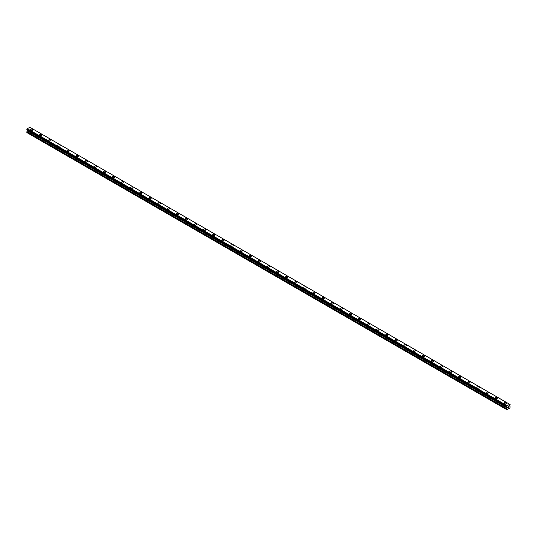 <?xml version="1.0" encoding="UTF-8"?>
<svg xmlns="http://www.w3.org/2000/svg" width="537" height="537" viewBox="0 0 537 537"><rect width="100%" height="100%" fill="white"/><g stroke="black" fill="none" stroke-linecap="round" stroke-linejoin="round"><path stroke-width="0.81" d="M30.455 129.746A1.181 0.685 180 0 1 31.18 129.115A1.181 0.685 180 0 1 32.468 129.263A1.181 0.685 180 0 1 32.811 129.746A1.181 0.685 180 0 1 32.086 130.377A1.181 0.685 180 0 1 30.797 130.229A1.181 0.685 180 0 1 30.455 129.746A1.181 0.685 180 0 1 31.18 129.115A1.181 0.685 180 0 1 32.468 129.263A1.181 0.685 180 0 1 32.811 129.746M39.563 135.009A1.181 0.685 180 0 1 40.288 134.378A1.181 0.685 180 0 1 41.577 134.525A1.181 0.685 180 0 1 41.926 135.009M41.577 134.519A1.181 0.685 180 0 1 41.926 135.002A1.181 0.685 180 0 1 41.195 135.633A1.181 0.685 180 0 1 39.906 135.485A1.181 0.685 180 0 1 39.563 135.002A1.181 0.685 180 0 1 40.288 134.371A1.181 0.685 180 0 1 41.577 134.519M48.672 140.264A1.181 0.685 180 0 1 49.404 139.633A1.181 0.685 180 0 1 50.686 139.781A1.181 0.685 180 0 1 51.035 140.264A1.181 0.685 180 0 1 50.303 140.895A1.181 0.685 180 0 1 49.021 140.748A1.181 0.685 180 0 1 48.672 140.264A1.181 0.685 180 0 1 49.404 139.633A1.181 0.685 180 0 1 50.686 139.781A1.181 0.685 180 0 1 51.035 140.264M57.781 145.52A1.181 0.685 180 0 1 58.513 144.896A1.181 0.685 180 0 1 59.802 145.044A1.181 0.685 180 0 1 60.144 145.527A1.181 0.685 180 0 1 59.412 146.151A1.181 0.685 180 0 1 58.13 146.004A1.181 0.685 180 0 1 57.781 145.52A1.181 0.685 180 0 1 58.513 144.896A1.181 0.685 180 0 1 59.802 145.044A1.181 0.685 180 0 1 60.144 145.52M66.89 150.783A1.181 0.685 180 0 1 67.622 150.152A1.181 0.685 180 0 1 68.911 150.3A1.181 0.685 180 0 1 69.253 150.783A1.181 0.685 180 0 1 68.528 151.414A1.181 0.685 180 0 1 67.239 151.266A1.181 0.685 180 0 1 66.89 150.783A1.181 0.685 180 0 1 67.622 150.152A1.181 0.685 180 0 1 68.911 150.3A1.181 0.685 180 0 1 69.253 150.783M76.006 156.045A1.181 0.685 180 0 1 76.731 155.415A1.181 0.685 180 0 1 78.019 155.562A1.181 0.685 180 0 1 78.368 156.045A1.181 0.685 180 0 1 77.637 156.67A1.181 0.685 180 0 1 76.348 156.522A1.181 0.685 180 0 1 76.006 156.045A1.181 0.685 180 0 1 76.731 155.415A1.181 0.685 180 0 1 78.019 155.562A1.181 0.685 180 0 1 78.368 156.045M85.115 161.301A1.181 0.685 180 0 1 85.839 160.67A1.181 0.685 180 0 1 87.128 160.818A1.181 0.685 180 0 1 87.477 161.301A1.181 0.685 180 0 1 86.746 161.932A1.181 0.685 180 0 1 85.457 161.785A1.181 0.685 180 0 1 85.115 161.301A1.181 0.685 180 0 1 85.839 160.677A1.181 0.685 180 0 1 87.128 160.825A1.181 0.685 180 0 1 87.477 161.301M94.223 166.564A1.181 0.685 180 0 1 94.955 165.933A1.181 0.685 180 0 1 96.237 166.081A1.181 0.685 180 0 1 96.586 166.564A1.181 0.685 180 0 1 95.855 167.195A1.181 0.685 180 0 1 94.572 167.047A1.181 0.685 180 0 1 94.223 166.564A1.181 0.685 180 0 1 94.955 165.933A1.181 0.685 180 0 1 96.237 166.081A1.181 0.685 180 0 1 96.586 166.564M103.332 171.827A1.181 0.685 180 0 1 104.064 171.196A1.181 0.685 180 0 1 105.353 171.343A1.181 0.685 180 0 1 105.695 171.827M105.353 171.337A1.181 0.685 180 0 1 105.695 171.82A1.181 0.685 180 0 1 104.97 172.451A1.181 0.685 180 0 1 103.681 172.303A1.181 0.685 180 0 1 103.332 171.82A1.181 0.685 180 0 1 104.064 171.189A1.181 0.685 180 0 1 105.353 171.337M112.441 177.082A1.181 0.685 180 0 1 113.173 176.451A1.181 0.685 180 0 1 114.462 176.599A1.181 0.685 180 0 1 114.804 177.082A1.181 0.685 180 0 1 114.079 177.713A1.181 0.685 180 0 1 112.79 177.566A1.181 0.685 180 0 1 112.441 177.082A1.181 0.685 180 0 1 113.173 176.451A1.181 0.685 180 0 1 114.462 176.599A1.181 0.685 180 0 1 114.804 177.082M121.557 182.338A1.181 0.685 180 0 1 122.282 181.714A1.181 0.685 180 0 1 123.57 181.862A1.181 0.685 180 0 1 123.919 182.345A1.181 0.685 180 0 1 123.188 182.969A1.181 0.685 180 0 1 121.899 182.822A1.181 0.685 180 0 1 121.557 182.338A1.181 0.685 180 0 1 122.282 181.714A1.181 0.685 180 0 1 123.57 181.862A1.181 0.685 180 0 1 123.919 182.338M130.666 187.601A1.181 0.685 180 0 1 131.397 186.97A1.181 0.685 180 0 1 132.679 187.118A1.181 0.685 180 0 1 133.028 187.601A1.181 0.685 180 0 1 132.297 188.232A1.181 0.685 180 0 1 131.008 188.084A1.181 0.685 180 0 1 130.666 187.601A1.181 0.685 180 0 1 131.397 186.97A1.181 0.685 180 0 1 132.679 187.118A1.181 0.685 180 0 1 133.028 187.601M139.774 192.864A1.181 0.685 180 0 1 140.506 192.233A1.181 0.685 180 0 1 141.788 192.38A1.181 0.685 180 0 1 142.137 192.864A1.181 0.685 180 0 1 141.406 193.488A1.181 0.685 180 0 1 140.123 193.34A1.181 0.685 180 0 1 139.774 192.864A1.181 0.685 180 0 1 140.506 192.233A1.181 0.685 180 0 1 141.788 192.38A1.181 0.685 180 0 1 142.137 192.864M148.883 198.119A1.181 0.685 180 0 1 149.615 197.488A1.181 0.685 180 0 1 150.904 197.636A1.181 0.685 180 0 1 151.246 198.119A1.181 0.685 180 0 1 150.521 198.75A1.181 0.685 180 0 1 149.232 198.603A1.181 0.685 180 0 1 148.883 198.119A1.181 0.685 180 0 1 149.615 197.495A1.181 0.685 180 0 1 150.904 197.643A1.181 0.685 180 0 1 151.246 198.119M157.999 203.382A1.181 0.685 180 0 1 158.724 202.751A1.181 0.685 180 0 1 160.013 202.899A1.181 0.685 180 0 1 160.355 203.382A1.181 0.685 180 0 1 159.63 204.013A1.181 0.685 180 0 1 158.341 203.865A1.181 0.685 180 0 1 157.999 203.382A1.181 0.685 180 0 1 158.724 202.751A1.181 0.685 180 0 1 160.013 202.899A1.181 0.685 180 0 1 160.355 203.382M167.108 208.645A1.181 0.685 180 0 1 167.833 208.014A1.181 0.685 180 0 1 169.121 208.161A1.181 0.685 180 0 1 169.47 208.645M169.121 208.161A1.181 0.685 180 0 1 169.47 208.638A1.181 0.685 180 0 1 168.739 209.269A1.181 0.685 180 0 1 167.45 209.121A1.181 0.685 180 0 1 167.108 208.638A1.181 0.685 180 0 1 167.833 208.014A1.181 0.685 180 0 1 169.121 208.161M176.217 213.901A1.181 0.685 180 0 1 176.948 213.27A1.181 0.685 180 0 1 178.23 213.417A1.181 0.685 180 0 1 178.579 213.901A1.181 0.685 180 0 1 177.848 214.532A1.181 0.685 180 0 1 176.559 214.384A1.181 0.685 180 0 1 176.217 213.901A1.181 0.685 180 0 1 176.948 213.27A1.181 0.685 180 0 1 178.23 213.417A1.181 0.685 180 0 1 178.579 213.901M185.325 219.163A1.181 0.685 180 0 1 186.057 218.532A1.181 0.685 180 0 1 187.346 218.68A1.181 0.685 180 0 1 187.688 219.163A1.181 0.685 180 0 1 186.957 219.787A1.181 0.685 180 0 1 185.674 219.64A1.181 0.685 180 0 1 185.325 219.163A1.181 0.685 180 0 1 186.057 218.532A1.181 0.685 180 0 1 187.346 218.68A1.181 0.685 180 0 1 187.688 219.163M194.434 224.419A1.181 0.685 180 0 1 195.166 223.788A1.181 0.685 180 0 1 196.455 223.936A1.181 0.685 180 0 1 196.797 224.419A1.181 0.685 180 0 1 196.072 225.05A1.181 0.685 180 0 1 194.783 224.902A1.181 0.685 180 0 1 194.434 224.419A1.181 0.685 180 0 1 195.166 223.795A1.181 0.685 180 0 1 196.455 223.942A1.181 0.685 180 0 1 196.797 224.419M203.55 229.682A1.181 0.685 180 0 1 204.275 229.051A1.181 0.685 180 0 1 205.564 229.198A1.181 0.685 180 0 1 205.906 229.682A1.181 0.685 180 0 1 205.181 230.313A1.181 0.685 180 0 1 203.892 230.165A1.181 0.685 180 0 1 203.55 229.682A1.181 0.685 180 0 1 204.275 229.051A1.181 0.685 180 0 1 205.564 229.198A1.181 0.685 180 0 1 205.906 229.682M212.659 234.938A1.181 0.685 180 0 1 213.384 234.307A1.181 0.685 180 0 1 214.672 234.454A1.181 0.685 180 0 1 215.022 234.944A1.181 0.685 180 0 1 214.29 235.568A1.181 0.685 180 0 1 213.001 235.421A1.181 0.685 180 0 1 212.659 234.938A1.181 0.685 180 0 1 213.384 234.313A1.181 0.685 180 0 1 214.672 234.461A1.181 0.685 180 0 1 215.022 234.938M221.768 240.2A1.181 0.685 180 0 1 222.499 239.569A1.181 0.685 180 0 1 223.781 239.717A1.181 0.685 180 0 1 224.13 240.2A1.181 0.685 180 0 1 223.399 240.831A1.181 0.685 180 0 1 222.117 240.683A1.181 0.685 180 0 1 221.768 240.2A1.181 0.685 180 0 1 222.499 239.569A1.181 0.685 180 0 1 223.781 239.717A1.181 0.685 180 0 1 224.13 240.2M230.876 245.463A1.181 0.685 180 0 1 231.608 244.832A1.181 0.685 180 0 1 232.897 244.979A1.181 0.685 180 0 1 233.239 245.463M232.897 244.979A1.181 0.685 180 0 1 233.239 245.456A1.181 0.685 180 0 1 232.508 246.087A1.181 0.685 180 0 1 231.225 245.939A1.181 0.685 180 0 1 230.876 245.456A1.181 0.685 180 0 1 231.608 244.832A1.181 0.685 180 0 1 232.897 244.979M239.985 250.719A1.181 0.685 180 0 1 240.717 250.088A1.181 0.685 180 0 1 242.006 250.235A1.181 0.685 180 0 1 242.348 250.719A1.181 0.685 180 0 1 241.623 251.35A1.181 0.685 180 0 1 240.334 251.202A1.181 0.685 180 0 1 239.985 250.719A1.181 0.685 180 0 1 240.717 250.088A1.181 0.685 180 0 1 242.006 250.235A1.181 0.685 180 0 1 242.348 250.719M249.101 255.981A1.181 0.685 180 0 1 249.826 255.35A1.181 0.685 180 0 1 251.115 255.498A1.181 0.685 180 0 1 251.464 255.981A1.181 0.685 180 0 1 250.732 256.605A1.181 0.685 180 0 1 249.443 256.458A1.181 0.685 180 0 1 249.101 255.981A1.181 0.685 180 0 1 249.826 255.35A1.181 0.685 180 0 1 251.115 255.498A1.181 0.685 180 0 1 251.464 255.981M258.21 261.237A1.181 0.685 180 0 1 258.935 260.606A1.181 0.685 180 0 1 260.223 260.754A1.181 0.685 180 0 1 260.573 261.237A1.181 0.685 180 0 1 259.841 261.868A1.181 0.685 180 0 1 258.552 261.72A1.181 0.685 180 0 1 258.21 261.237A1.181 0.685 180 0 1 258.935 260.613A1.181 0.685 180 0 1 260.223 260.76A1.181 0.685 180 0 1 260.573 261.237M267.319 266.5A1.181 0.685 180 0 1 268.05 265.869A1.181 0.685 180 0 1 269.332 266.016A1.181 0.685 180 0 1 269.681 266.5A1.181 0.685 180 0 1 268.95 267.131A1.181 0.685 180 0 1 267.668 266.983A1.181 0.685 180 0 1 267.319 266.5A1.181 0.685 180 0 1 268.05 265.869A1.181 0.685 180 0 1 269.332 266.016A1.181 0.685 180 0 1 269.681 266.5M276.427 271.756A1.181 0.685 180 0 1 277.159 271.125A1.181 0.685 180 0 1 278.448 271.272A1.181 0.685 180 0 1 278.79 271.762A1.181 0.685 180 0 1 278.065 272.387A1.181 0.685 180 0 1 276.777 272.239A1.181 0.685 180 0 1 276.427 271.756A1.181 0.685 180 0 1 277.159 271.131A1.181 0.685 180 0 1 278.448 271.279A1.181 0.685 180 0 1 278.79 271.756M285.536 277.018A1.181 0.685 180 0 1 286.268 276.387A1.181 0.685 180 0 1 287.557 276.535A1.181 0.685 180 0 1 287.899 277.018A1.181 0.685 180 0 1 287.174 277.649A1.181 0.685 180 0 1 285.885 277.501A1.181 0.685 180 0 1 285.536 277.018A1.181 0.685 180 0 1 286.268 276.387A1.181 0.685 180 0 1 287.557 276.535A1.181 0.685 180 0 1 287.899 277.018M294.652 282.281A1.181 0.685 180 0 1 295.377 281.65A1.181 0.685 180 0 1 296.666 281.797A1.181 0.685 180 0 1 297.015 282.281M296.666 281.797A1.181 0.685 180 0 1 297.015 282.274A1.181 0.685 180 0 1 296.283 282.905A1.181 0.685 180 0 1 294.994 282.757A1.181 0.685 180 0 1 294.652 282.274A1.181 0.685 180 0 1 295.377 281.65A1.181 0.685 180 0 1 296.666 281.797M303.761 287.537A1.181 0.685 180 0 1 304.492 286.906A1.181 0.685 180 0 1 305.775 287.053A1.181 0.685 180 0 1 306.124 287.537A1.181 0.685 180 0 1 305.392 288.168A1.181 0.685 180 0 1 304.103 288.02A1.181 0.685 180 0 1 303.761 287.537A1.181 0.685 180 0 1 304.492 286.906A1.181 0.685 180 0 1 305.775 287.053A1.181 0.685 180 0 1 306.124 287.537M312.87 292.799A1.181 0.685 180 0 1 313.601 292.168A1.181 0.685 180 0 1 314.883 292.316A1.181 0.685 180 0 1 315.232 292.799A1.181 0.685 180 0 1 314.501 293.424A1.181 0.685 180 0 1 313.219 293.276A1.181 0.685 180 0 1 312.87 292.799A1.181 0.685 180 0 1 313.601 292.168A1.181 0.685 180 0 1 314.883 292.316A1.181 0.685 180 0 1 315.232 292.799M321.978 298.055A1.181 0.685 180 0 1 322.71 297.424A1.181 0.685 180 0 1 323.999 297.572A1.181 0.685 180 0 1 324.341 298.055A1.181 0.685 180 0 1 323.616 298.686A1.181 0.685 180 0 1 322.328 298.538A1.181 0.685 180 0 1 321.978 298.055A1.181 0.685 180 0 1 322.71 297.431A1.181 0.685 180 0 1 323.999 297.579A1.181 0.685 180 0 1 324.341 298.055M331.094 303.318A1.181 0.685 180 0 1 331.819 302.687A1.181 0.685 180 0 1 333.108 302.834A1.181 0.685 180 0 1 333.45 303.318A1.181 0.685 180 0 1 332.725 303.949A1.181 0.685 180 0 1 331.436 303.801A1.181 0.685 180 0 1 331.094 303.318A1.181 0.685 180 0 1 331.819 302.687A1.181 0.685 180 0 1 333.108 302.834A1.181 0.685 180 0 1 333.45 303.318M340.203 308.574A1.181 0.685 180 0 1 340.928 307.943A1.181 0.685 180 0 1 342.217 308.097A1.181 0.685 180 0 1 342.566 308.58A1.181 0.685 180 0 1 341.834 309.205A1.181 0.685 180 0 1 340.545 309.057A1.181 0.685 180 0 1 340.203 308.574A1.181 0.685 180 0 1 340.928 307.949A1.181 0.685 180 0 1 342.217 308.097A1.181 0.685 180 0 1 342.566 308.574M349.312 313.836A1.181 0.685 180 0 1 350.043 313.205A1.181 0.685 180 0 1 351.326 313.353A1.181 0.685 180 0 1 351.675 313.836A1.181 0.685 180 0 1 350.943 314.467A1.181 0.685 180 0 1 349.654 314.32A1.181 0.685 180 0 1 349.312 313.836A1.181 0.685 180 0 1 350.043 313.205A1.181 0.685 180 0 1 351.326 313.353A1.181 0.685 180 0 1 351.675 313.836M358.421 319.099A1.181 0.685 180 0 1 359.152 318.468A1.181 0.685 180 0 1 360.441 318.616A1.181 0.685 180 0 1 360.783 319.099A1.181 0.685 180 0 1 360.052 319.723A1.181 0.685 180 0 1 358.77 319.575A1.181 0.685 180 0 1 358.421 319.099A1.181 0.685 180 0 1 359.152 318.468A1.181 0.685 180 0 1 360.441 318.616A1.181 0.685 180 0 1 360.783 319.099M367.53 324.355A1.181 0.685 180 0 1 368.261 323.724A1.181 0.685 180 0 1 369.55 323.871A1.181 0.685 180 0 1 369.892 324.355A1.181 0.685 180 0 1 369.167 324.986A1.181 0.685 180 0 1 367.879 324.838A1.181 0.685 180 0 1 367.53 324.355A1.181 0.685 180 0 1 368.261 323.724A1.181 0.685 180 0 1 369.55 323.878A1.181 0.685 180 0 1 369.892 324.355M376.645 329.617A1.181 0.685 180 0 1 377.37 328.986A1.181 0.685 180 0 1 378.659 329.134A1.181 0.685 180 0 1 379.001 329.617A1.181 0.685 180 0 1 378.276 330.248A1.181 0.685 180 0 1 376.987 330.094A1.181 0.685 180 0 1 376.645 329.617A1.181 0.685 180 0 1 377.37 328.986A1.181 0.685 180 0 1 378.659 329.134A1.181 0.685 180 0 1 379.001 329.617M385.754 334.873A1.181 0.685 180 0 1 386.479 334.242A1.181 0.685 180 0 1 387.768 334.39A1.181 0.685 180 0 1 388.117 334.873A1.181 0.685 180 0 1 387.385 335.504A1.181 0.685 180 0 1 386.096 335.357A1.181 0.685 180 0 1 385.754 334.873A1.181 0.685 180 0 1 386.479 334.249A1.181 0.685 180 0 1 387.768 334.397A1.181 0.685 180 0 1 388.117 334.873M394.863 340.136A1.181 0.685 180 0 1 395.594 339.505A1.181 0.685 180 0 1 396.877 339.653A1.181 0.685 180 0 1 397.226 340.136A1.181 0.685 180 0 1 396.494 340.767A1.181 0.685 180 0 1 395.212 340.619A1.181 0.685 180 0 1 394.863 340.136A1.181 0.685 180 0 1 395.594 339.505A1.181 0.685 180 0 1 396.877 339.653A1.181 0.685 180 0 1 397.226 340.136M403.972 345.392A1.181 0.685 180 0 1 404.703 344.767A1.181 0.685 180 0 1 405.992 344.915A1.181 0.685 180 0 1 406.334 345.398A1.181 0.685 180 0 1 405.603 346.023A1.181 0.685 180 0 1 404.321 345.875A1.181 0.685 180 0 1 403.972 345.392A1.181 0.685 180 0 1 404.703 344.767A1.181 0.685 180 0 1 405.992 344.915A1.181 0.685 180 0 1 406.334 345.392M413.081 350.654A1.181 0.685 180 0 1 413.812 350.023A1.181 0.685 180 0 1 415.101 350.171A1.181 0.685 180 0 1 415.443 350.654A1.181 0.685 180 0 1 414.718 351.285A1.181 0.685 180 0 1 413.43 351.138A1.181 0.685 180 0 1 413.081 350.654A1.181 0.685 180 0 1 413.812 350.023A1.181 0.685 180 0 1 415.101 350.171A1.181 0.685 180 0 1 415.443 350.654M422.196 355.917A1.181 0.685 180 0 1 422.921 355.286A1.181 0.685 180 0 1 424.21 355.434A1.181 0.685 180 0 1 424.559 355.917A1.181 0.685 180 0 1 423.827 356.541A1.181 0.685 180 0 1 422.538 356.393A1.181 0.685 180 0 1 422.196 355.917A1.181 0.685 180 0 1 422.921 355.286A1.181 0.685 180 0 1 424.21 355.434A1.181 0.685 180 0 1 424.559 355.917M431.305 361.173A1.181 0.685 180 0 1 432.03 360.542A1.181 0.685 180 0 1 433.319 360.689A1.181 0.685 180 0 1 433.668 361.173A1.181 0.685 180 0 1 432.936 361.804A1.181 0.685 180 0 1 431.647 361.656A1.181 0.685 180 0 1 431.305 361.173A1.181 0.685 180 0 1 432.03 360.549A1.181 0.685 180 0 1 433.319 360.696A1.181 0.685 180 0 1 433.668 361.173M440.414 366.435A1.181 0.685 180 0 1 441.146 365.804A1.181 0.685 180 0 1 442.428 365.952A1.181 0.685 180 0 1 442.777 366.435A1.181 0.685 180 0 1 442.045 367.066A1.181 0.685 180 0 1 440.763 366.919A1.181 0.685 180 0 1 440.414 366.435A1.181 0.685 180 0 1 441.146 365.804A1.181 0.685 180 0 1 442.428 365.952A1.181 0.685 180 0 1 442.777 366.435M449.523 371.691A1.181 0.685 180 0 1 450.254 371.06A1.181 0.685 180 0 1 451.543 371.208A1.181 0.685 180 0 1 451.886 371.698A1.181 0.685 180 0 1 451.161 372.322A1.181 0.685 180 0 1 449.872 372.175A1.181 0.685 180 0 1 449.523 371.691A1.181 0.685 180 0 1 450.254 371.067A1.181 0.685 180 0 1 451.543 371.215A1.181 0.685 180 0 1 451.886 371.691M458.632 376.954A1.181 0.685 180 0 1 459.363 376.323A1.181 0.685 180 0 1 460.652 376.471A1.181 0.685 180 0 1 460.994 376.954A1.181 0.685 180 0 1 460.269 377.585A1.181 0.685 180 0 1 458.981 377.437A1.181 0.685 180 0 1 458.632 376.954A1.181 0.685 180 0 1 459.363 376.323A1.181 0.685 180 0 1 460.652 376.471A1.181 0.685 180 0 1 460.994 376.954M467.747 382.21A1.181 0.685 180 0 1 468.472 381.585A1.181 0.685 180 0 1 469.761 381.733A1.181 0.685 180 0 1 470.11 382.216A1.181 0.685 180 0 1 469.378 382.841A1.181 0.685 180 0 1 468.089 382.693A1.181 0.685 180 0 1 467.747 382.21A1.181 0.685 180 0 1 468.472 381.585A1.181 0.685 180 0 1 469.761 381.733A1.181 0.685 180 0 1 470.11 382.21M476.856 387.472A1.181 0.685 180 0 1 477.588 386.841A1.181 0.685 180 0 1 478.87 386.989A1.181 0.685 180 0 1 479.219 387.472A1.181 0.685 180 0 1 478.487 388.103A1.181 0.685 180 0 1 477.198 387.956A1.181 0.685 180 0 1 476.856 387.472A1.181 0.685 180 0 1 477.588 386.841A1.181 0.685 180 0 1 478.87 386.989A1.181 0.685 180 0 1 479.219 387.472M485.965 392.735A1.181 0.685 180 0 1 486.697 392.104A1.181 0.685 180 0 1 487.979 392.252A1.181 0.685 180 0 1 488.328 392.735A1.181 0.685 180 0 1 487.596 393.359A1.181 0.685 180 0 1 486.314 393.212A1.181 0.685 180 0 1 485.965 392.735A1.181 0.685 180 0 1 486.697 392.104A1.181 0.685 180 0 1 487.979 392.252A1.181 0.685 180 0 1 488.328 392.735M495.074 397.991A1.181 0.685 180 0 1 495.805 397.36A1.181 0.685 180 0 1 497.094 397.508A1.181 0.685 180 0 1 497.437 397.991A1.181 0.685 180 0 1 496.712 398.622A1.181 0.685 180 0 1 495.423 398.474A1.181 0.685 180 0 1 495.074 397.991A1.181 0.685 180 0 1 495.805 397.367A1.181 0.685 180 0 1 497.094 397.514A1.181 0.685 180 0 1 497.437 397.991M504.189 403.253A1.181 0.685 180 0 1 504.914 402.622A1.181 0.685 180 0 1 506.203 402.77A1.181 0.685 180 0 1 506.545 403.253A1.181 0.685 180 0 1 505.82 403.884A1.181 0.685 180 0 1 504.532 403.737A1.181 0.685 180 0 1 504.189 403.253A1.181 0.685 180 0 1 504.914 402.622A1.181 0.685 180 0 1 506.203 402.77A1.181 0.685 180 0 1 506.545 403.253M507.955 406.865L508.291 406.67L507.955 406.865M507.955 407.523L508.291 407.328L507.955 407.523M507.915 407.596L508.291 406.623M508.552 406.663L508.901 406.341M508.814 406.757L508.606 407.147L508.814 406.757M508.606 407.147L508.969 406.939L508.606 407.147M508.512 407.247L508.888 406.422M507.035 407.093L506.888 409.738L509.922 407.986L510.15 406.824L509.606 405.871L510.103 404.522L30.28 127.504M506.74 406.912L507.143 405.73L509.667 404.28L510.103 404.522M27.38 130.176L27.078 132.72L506.888 409.738M506.7 406.912L26.87 129.887L27.333 128.719L29.857 127.262L509.667 404.28M507.143 405.73L27.333 128.719M27.212 128.94L507.022 405.952L27.226 128.914M506.74 406.442L26.937 129.43M506.706 406.489L26.897 129.471M506.659 409.603L26.85 132.585M506.68 406.529L26.87 129.518M506.659 406.603L26.85 129.592M506.659 406.851L26.85 129.833M507.203 407.261L27.394 130.243M507.203 407.751L27.394 130.739M507.156 407.898L27.353 130.887M506.7 408.697L26.897 131.679M506.659 408.845L26.85 131.827"/></g></svg>
